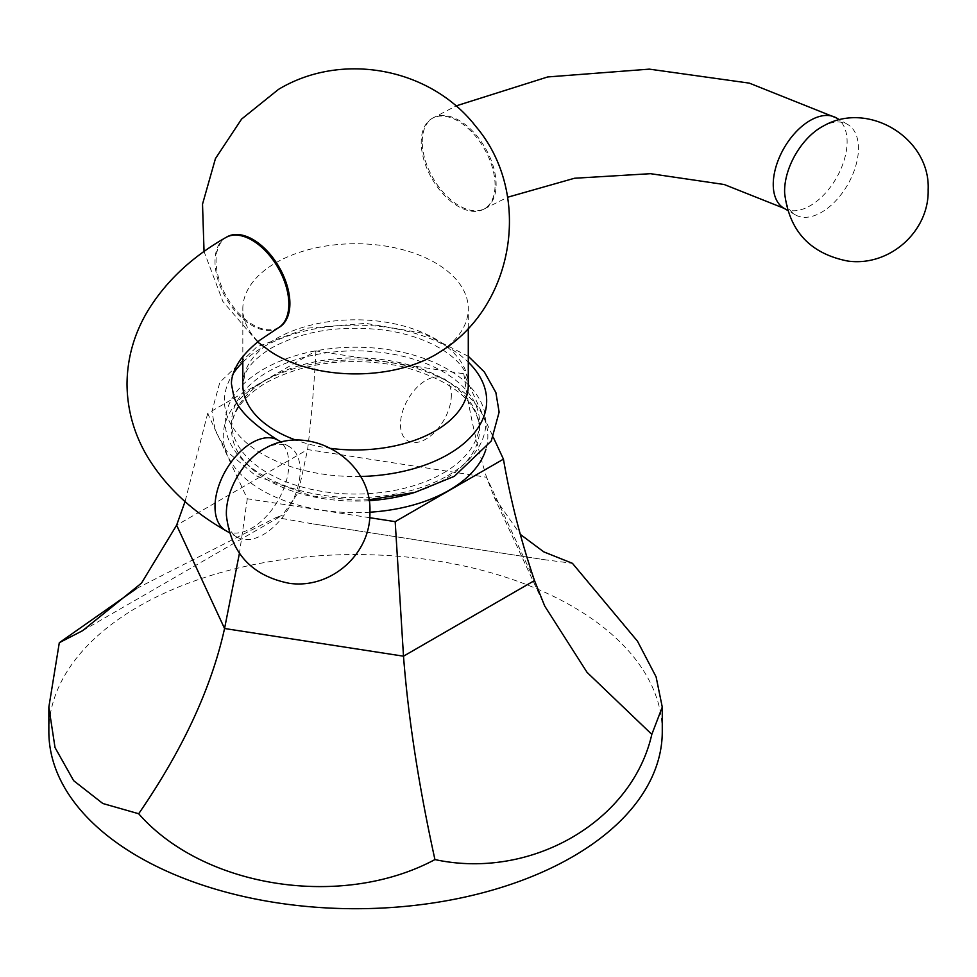 <?xml version="1.0" encoding="UTF-8"?>
<svg xmlns="http://www.w3.org/2000/svg" width="977" height="977" viewBox="0 0 977 977"><rect width="100%" height="100%" fill="white"/><g stroke="black" fill="none" stroke-linecap="round" stroke-linejoin="round"><path stroke-width="0.73" stroke-dasharray="4.88 3.66" d="M451.337 395.05A35.978 20.773 -60 0 1 425.899 439.113A35.978 20.773 -60 0 1 400.46 424.421A35.978 20.773 -60 0 1 425.899 380.371A35.978 20.773 -60 0 1 451.337 395.05M369.685 517.7L247.303 498.771L207.686 413.393L315.937 350.902L463.806 373.776L493.226 437.171M247.303 498.771L239.414 553.397M662.272 731.639A306.705 177.081 0 0 0 572.437 606.424A306.705 177.081 0 0 0 238.18 568.04A306.705 177.081 0 0 0 48.85 731.639M136.597 588.484L276.173 517.492L313.238 523.941L544.091 559.65L572.437 563.326M315.937 350.902C314.069 386.147 311.297 419.035 307.608 449.567L298.205 492.628L282.414 515.319L276.173 517.492M463.806 373.776C468.911 410.108 476.495 444.596 486.546 477.252L494.044 496.853L520.314 534.382M207.686 413.393L185.044 501.567M443.24 473.088A124.006 71.602 0 0 0 479.573 422.467A124.006 71.602 0 0 0 403.012 356.312A124.006 71.602 0 0 0 267.869 371.834A124.006 71.602 0 0 0 231.549 422.467A124.006 71.602 0 0 0 308.097 488.61A124.006 71.602 0 0 0 443.24 473.088M440.285 351.757A112.734 65.093 0 0 0 468.288 308.817A112.734 65.093 0 0 0 398.701 248.683A112.734 65.093 0 0 0 275.844 262.789A112.734 65.093 180 0 0 242.821 308.817L242.821 356.703M270.837 351.757A112.734 65.093 180 0 1 242.821 308.817M279.092 327.38A52.221 30.153 60 0 1 238.852 313.397A52.221 30.153 60 0 1 216.051 260.835A52.221 30.153 60 0 1 226.346 237.24M495.07 185.032A52.221 30.153 -120 0 0 472.27 132.481A52.221 30.153 -120 0 0 432.029 118.486A52.221 30.153 -120 0 0 421.209 142.386A52.221 30.153 -120 0 0 444.01 194.948A52.221 30.153 -120 0 0 484.25 208.944A52.221 30.153 -120 0 0 495.07 185.032M784.665 193.312A52.221 30.153 120 0 0 795.425 214.891A52.221 30.153 120 0 0 835.665 200.896A52.221 30.153 120 0 0 858.465 148.345A52.221 30.153 120 0 0 847.645 124.433A52.221 30.153 120 0 0 823.574 125.911M226.42 515.612A52.221 30.153 120 0 0 237.179 537.191A52.221 30.153 120 0 0 277.419 523.196A52.221 30.153 120 0 0 300.22 470.645A52.221 30.153 120 0 0 289.4 446.733A52.221 30.153 120 0 0 265.329 448.211M369.904 512.204A132.298 76.377 180 0 1 236.263 469.29A132.298 76.377 180 0 1 262.007 382.263A132.298 76.377 180 0 1 416.41 368.451A132.298 76.377 180 0 1 485.935 449.237M534.492 580.558L486.546 477.252L307.608 449.567L176.617 525.199M368.988 500.676A124.006 71.602 180 0 1 231.549 429.501A124.006 71.602 180 0 1 267.869 378.881A124.006 71.602 180 0 1 403.012 363.359A124.006 71.602 180 0 1 479.573 429.501A124.006 71.602 180 0 1 443.24 480.134A124.006 71.602 180 0 1 414.077 492.628M447.698 475.665A130.307 75.229 0 0 0 447.698 369.269A130.307 75.229 0 0 0 263.411 369.269A130.307 75.229 0 0 0 263.411 475.665A130.307 75.229 0 0 0 447.698 475.665M360.452 476.471A131.113 75.693 180 0 1 233.234 373.58M242.821 362.174A131.113 75.693 180 0 1 262.85 347.299A131.113 75.693 180 0 1 468.288 362.174M331.374 448.455A112.734 65.093 180 0 1 296.446 440.309M242.821 384.877A112.734 65.093 180 0 1 275.844 338.86A112.734 65.093 180 0 1 398.701 324.755A112.734 65.093 180 0 1 468.288 384.877C469.253 363.493 437.085 338.579 387.991 330.617C342.903 324.547 304.177 330.275 271.789 347.812C257.122 356.788 248.146 365.813 244.836 374.912L242.821 384.877M422.259 141.787A52.221 30.153 60 0 1 433.08 117.875A52.221 30.153 60 0 1 473.32 131.871A52.221 30.153 60 0 1 496.121 184.421A52.221 30.153 60 0 1 485.3 208.333A52.221 30.153 60 0 1 445.06 194.338A52.221 30.153 60 0 1 422.259 141.787M784.067 208.333A52.221 30.153 120 0 0 824.307 194.338A52.221 30.153 120 0 0 847.108 141.787A52.221 30.153 120 0 0 836.288 117.875M225.821 237.533A52.221 30.153 -120 0 0 215.001 261.445A52.221 30.153 -120 0 0 237.79 313.996A52.221 30.153 -120 0 0 278.042 327.991M225.821 530.633A52.221 30.153 120 0 0 266.062 516.638A52.221 30.153 120 0 0 288.85 464.087A52.221 30.153 120 0 0 278.042 440.175M313.238 523.941L544.091 559.65M494.044 496.853L544.739 606.082M82.569 630.702L282.414 515.319M231.549 422.467L231.549 429.501C231.451 412.514 242.98 396.894 266.159 382.666C305.459 361.856 350.731 356.458 401.974 366.473C452.4 380.407 478.266 401.413 479.573 429.501L479.573 422.467M368.842 499.76L355.433 500.126L311.26 495.913L255.644 475.652L226.737 451.264L215.245 430.723L211.985 411.146L219.849 382.276L256.78 346.945L307.242 328.174L365.825 323.363L422.675 333.169L468.288 356.287M468.288 328.113L468.288 308.817M257.586 341.987L222.878 301.466L204.046 251.516M432.029 118.486L455.978 105.943M484.25 208.944L507.588 197.256M847.645 124.433L839.817 119.915M795.425 214.891L787.596 210.373M289.4 446.733L281.571 442.215M237.179 537.191L229.351 532.673"/><path stroke-width="1.47" d="M493.226 437.171L503.436 459.153L395.184 521.645L403.501 656.19C408.313 718.376 418.791 786.167 434.936 859.577C342.109 909.44 203.704 888.044 138.685 813.743L102.817 803.497L73.629 780.66L55.03 747.576L48.85 707.128L59.304 642.707L136.597 588.484M503.436 459.153C510.397 499.503 520.753 539.963 534.492 580.558L544.739 606.082L587.067 672.371L651.818 734.362C632.034 821.779 530.731 880.265 434.936 859.577M395.184 521.645L369.685 517.7M239.414 553.397L224.563 628.504C211.423 687.918 182.797 749.664 138.685 813.743M48.85 707.128L48.85 731.639A306.705 177.081 0 0 0 138.685 856.853A306.705 177.081 0 0 0 472.929 895.237A306.705 177.081 0 0 0 662.272 731.639L662.272 707.128L651.818 734.362M520.314 534.382L543.81 551.883L572.437 563.326L637.48 641.193L656.092 676.841L662.272 707.128M185.044 501.567L176.617 525.199L141.506 583.098L82.569 630.702L59.304 642.707M257.586 341.987L270.837 351.757A112.734 65.093 180 0 0 435.278 354.834A112.734 65.093 0 0 0 440.285 351.757C514.94 305.789 532.783 193.397 475.909 126.558C430.478 67.706 341.816 51.219 278.469 89.408L241.6 119.072L215.453 158.567L202.52 204.156L204.046 251.516M226.346 237.24A52.221 30.153 60 0 1 226.872 236.935A52.221 30.153 60 0 1 267.112 250.918A52.221 30.153 60 0 1 289.9 303.481A52.221 30.153 60 0 1 279.092 327.38L278.042 327.991A52.221 30.153 -120 0 0 288.85 304.091A52.221 30.153 -120 0 0 266.062 251.529A52.221 30.153 -120 0 0 225.821 237.533C191.968 256.841 165.968 281.254 147.832 310.808C134.179 333.621 127.242 358.046 127.01 384.083C127.242 410.084 134.154 434.472 147.771 457.248C165.907 486.851 191.919 511.313 225.821 530.633A52.221 30.153 120 0 1 215.001 506.721A52.221 30.153 120 0 1 237.79 454.171A52.221 30.153 120 0 1 278.042 440.175C252.237 423.871 237.472 409.155 233.735 396.015L231.464 384.083C231.231 378.832 233.051 372.579 236.935 365.337C241.075 357.558 248.756 349.131 259.98 340.081L278.042 327.991M823.574 125.911A52.221 30.153 120 0 0 784.604 190.979A52.221 30.153 120 0 0 784.665 193.312C789.208 230.999 810.177 253.568 847.572 261.018C889.717 267.063 929.347 231.048 928.15 189.77C930.617 138.343 868.272 100.204 823.574 125.911M265.329 448.211A52.221 30.153 120 0 0 226.359 513.279A52.221 30.153 120 0 0 226.42 515.612C230.963 553.312 251.932 575.88 289.326 583.318C331.472 589.363 371.089 553.348 369.904 512.07C372.359 460.643 310.014 422.516 265.329 448.211M176.617 525.199L224.563 628.504L403.501 656.19L534.492 580.558M485.935 449.237A132.298 76.377 180 0 1 449.102 490.283A132.298 76.377 180 0 1 369.904 512.204M468.288 362.174A131.113 75.693 180 0 1 448.272 454.354A131.113 75.693 180 0 1 360.452 476.471M233.234 373.58A131.113 75.693 180 0 1 242.821 362.174M468.288 328.113L468.288 384.877A112.734 65.093 180 0 1 435.278 430.906A112.734 65.093 180 0 1 331.374 448.455M296.446 440.309A112.734 65.093 180 0 1 242.821 384.877L242.821 356.703M455.978 105.943L547.694 76.951L649.363 69.135L749.335 83.13L836.288 117.875A52.221 30.153 120 0 0 796.047 131.871A52.221 30.153 120 0 0 773.247 184.421A52.221 30.153 120 0 0 784.067 208.333L724.201 184.506L650.535 173.686L574.5 178.254L507.588 197.256M414.077 492.628A124.006 71.602 180 0 1 368.988 500.676M468.288 356.287L484.372 372.005L495.876 392.546L499.125 412.123L491.272 440.993L454.329 476.324L414.81 492.432L368.842 499.76M839.817 119.915L836.288 117.875M787.596 210.373L784.067 208.333M226.872 236.935L225.821 237.533M281.571 442.215L278.042 440.175M229.351 532.673L225.821 530.633"/></g></svg>
